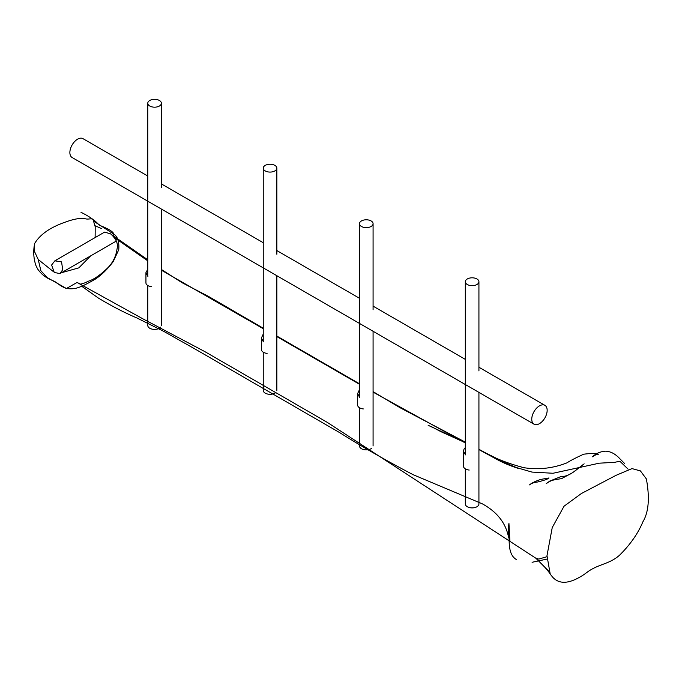<?xml version="1.0" encoding="UTF-8"?>
<svg xmlns="http://www.w3.org/2000/svg" width="682" height="682" viewBox="0 0 682 682"><rect width="100%" height="100%" fill="white"/><g stroke="black" fill="none" stroke-linecap="round" stroke-linejoin="round"><path stroke-width="1.02" d="M147.934 276.329L145.939 272.638L147.772 269.237M145.939 272.638L145.939 282.842A6.803 3.93 0 0 0 147.934 285.622A6.803 3.93 0 0 0 151.626 286.713M465.482 454.885L463.487 451.254L464.024 449.106L465.32 447.639M463.487 451.254L463.487 466.173A6.803 3.93 0 0 0 465.482 468.952A6.803 3.93 0 0 0 469.173 470.051M62.71 269.714L59.982 273.584L54.253 272.45L51.627 265L54.867 260.822L61.559 261.897L62.71 269.714M59.982 273.584L115.931 241.283L116.119 238.879L110.595 233.849L104.585 232.119M34.637 243.517L34.637 251.794L34.637 243.517C40.102 234.361 50.545 227.157 65.975 221.897C74.202 218.905 80.595 217.848 85.165 218.726C89.146 219.979 92.769 217.038 93.519 221.079L95.19 226.68L95.19 230.755L95.19 226.68M263.405 341.878L261.411 338.008L261.411 349.508A6.803 3.93 0 0 0 263.405 352.287A6.803 3.93 0 0 0 267.097 353.378M359.636 397.444L357.641 393.557L357.641 405.065A6.803 3.93 0 0 0 359.636 407.845A6.803 3.93 0 0 0 363.327 408.936M357.641 393.557L359.474 389.644M646.366 478.934C649.852 497.894 648.693 512.191 642.887 521.824C638.045 533.46 630.27 544.594 619.546 555.216C608.318 565.071 597.739 563.579 585.258 573.681C570.357 583.962 559.402 585.02 552.403 576.853L550.229 574.142L546.981 555.728L552.25 527.536L564.04 506.214L581.345 493.546L615.957 475.371L632.001 468.602L640.407 470.895L646.366 478.934M548.839 571.277L535.916 558.26L327.3 422.388L204.626 351.503L142.572 318.665L77.075 282.476L66.41 288.503L47.314 277.642L40.877 270.745L38.226 259.51L53.631 271.811M61.457 272.732L78.822 267.873L90.689 255.852M95.122 237.583L95.19 230.755M628.045 469.08L619.853 461.237L614.584 462.328L599.248 463.189L553.042 473.257L531.986 472.089L513.094 466.607L478.926 449.608M465.32 442.959L373.08 392.124M359.474 384.264L276.849 336.567M263.243 328.707L161.378 270.191M147.772 260.839L113.715 237.097L113.775 234.122L93.519 221.079M34.637 251.794L38.226 259.51M261.411 338.008L263.243 334.086M149.767 100.467A6.803 3.93 180 0 1 157.184 99.615A6.803 3.93 180 0 1 161.378 103.246A6.803 3.93 180 0 1 159.392 106.025A6.803 3.93 180 0 1 151.975 106.878A6.803 3.93 180 0 1 147.772 103.246A6.803 3.93 180 0 1 149.767 100.467M160.781 327.079A6.803 3.93 180 0 1 159.392 328.255A6.803 3.93 180 0 1 151.975 329.099A6.803 3.93 180 0 1 147.772 325.476L147.772 285.519M265.238 165.376A6.803 3.93 180 0 1 272.655 164.524A6.803 3.93 180 0 1 276.849 168.147A6.803 3.93 180 0 1 274.863 170.926A6.803 3.93 180 0 1 267.446 171.779A6.803 3.93 180 0 1 263.243 168.147A6.803 3.93 180 0 1 265.238 165.376M275.681 392.585A6.803 3.93 180 0 1 274.863 393.156A6.803 3.93 180 0 1 267.446 394.008A6.803 3.93 180 0 1 263.243 390.377L263.243 352.185M361.46 220.934A6.803 3.93 180 0 1 368.877 220.081A6.803 3.93 180 0 1 373.08 223.713A6.803 3.93 180 0 1 371.085 226.484A6.803 3.93 180 0 1 363.668 227.336A6.803 3.93 180 0 1 359.474 223.713A6.803 3.93 180 0 1 361.46 220.934M371.511 448.441A6.803 3.93 180 0 1 371.085 448.713A6.803 3.93 180 0 1 363.668 449.566A6.803 3.93 180 0 1 359.474 445.934L359.474 407.742M467.315 278.964A6.803 3.93 180 0 1 474.732 278.111A6.803 3.93 180 0 1 478.926 281.743A6.803 3.93 180 0 1 476.931 284.522A6.803 3.93 180 0 1 469.523 285.366A6.803 3.93 180 0 1 465.32 281.743A6.803 3.93 180 0 1 467.315 278.964M478.926 392.389L478.926 503.964A6.803 3.93 180 0 1 476.931 506.743A6.803 3.93 180 0 1 469.523 507.596A6.803 3.93 180 0 1 465.32 503.964L465.32 468.858M147.772 176.05L83.016 138.668A10.886 6.283 120 0 0 77.569 139.205A10.886 6.283 120 0 0 70.459 148.795A10.886 6.283 120 0 0 72.13 157.525L534.015 424.187A10.886 6.283 120 0 0 539.462 423.65A10.886 6.283 120 0 0 546.572 414.059A10.886 6.283 120 0 0 544.901 405.33A10.886 6.283 120 0 0 539.462 405.875A10.886 6.283 120 0 0 532.344 415.466A10.886 6.283 120 0 0 534.015 424.187M532.096 562.283L546.973 559.078M546.964 556.717L538.712 559.087L535.6 558.038C538.507 560.578 547.586 569.538 550.229 574.142M34.228 245.801C33.213 252.826 33.802 259.45 35.993 265.673L37.544 268.827C44.432 278.904 52.378 279.705 56.086 282.365C55.992 281.692 59.539 285.963 66.41 288.503C74.304 289.304 78.2 289.074 95.352 279.108C101.456 275.11 107.389 269.296 113.178 261.675L118.753 249.74C119.341 241.752 117.679 236.543 113.775 234.122C113.306 230.891 103.673 226.918 99.274 225.196C95.327 220.618 89.231 216.33 80.987 212.315M147.772 259.808L111.839 234.804L113.715 237.097C116.963 240.831 118.071 244.804 117.023 249.032C115.931 256.892 112.436 263.559 106.537 269.023C99.367 275.707 93.289 279.773 88.285 281.223C85.165 282.877 82.565 283.848 80.476 284.13L77.075 282.476M81.661 286.21L98.285 298C111.277 305.868 124.15 312.527 136.894 317.974L163.893 331.443L196.416 349.806L339.423 432.482C363.728 447.707 388.331 461.791 413.241 474.74L482.362 503.853C496.274 511.483 504.833 521.841 508.039 534.927L509.906 541.457L508.942 523.435C508.414 526.964 508.354 530.809 508.763 534.969C509.769 539.846 507.399 554.099 516.231 559.453M546.256 483.683L549.726 481.1L561.218 476.471C569.82 476.914 577.347 468.602 584.159 463.862L572.667 472.643L561.593 478.619C555.932 479.599 551.431 479.591 546.214 483.709L546.256 483.683M624.635 463.564L619.776 458.654C615.403 453.939 610.705 451.441 605.684 451.169C600.51 451.484 596.102 453.359 592.453 456.804C594.934 455.056 596.878 454.238 598.293 454.357C596.119 453.291 591.251 453.24 583.69 454.212C575.779 457.81 570.22 460.682 566.998 462.839C553.034 468.329 538.695 469.949 523.981 467.716C507.417 463.41 492.566 457.443 479.429 449.83L496.709 459.31C503.376 462.95 510.656 466.002 518.542 468.466L498.329 459.856L478.926 449.276M529.59 484.834L529.513 484.893C531.781 482.95 535.566 481.117 540.877 479.395L548.976 477.971C548.115 479.003 544.338 480.341 537.655 481.995C534.194 482.353 531.508 483.299 529.59 484.834M465.32 442.141L399.967 407.674L373.08 391.63M359.474 383.77L276.849 336.073M263.243 328.221L208.436 296.38L182.12 282.723L161.378 269.467M428.151 425.287L465.32 442.703L440.879 431.646L431.101 426.472M94.679 225.572L101.618 228.615L94.679 225.572M54.867 260.822L104.61 232.102M147.772 276.227L147.772 103.246M161.378 325.476L161.378 209.05M161.378 187.593L161.378 103.246M263.243 341.784L263.243 168.147M276.849 390.377L276.849 275.716M276.849 254.258L276.849 168.147M359.474 397.342L359.474 223.713M373.08 445.934L373.08 331.273M373.08 309.816L373.08 223.713M465.32 454.792L465.32 281.743M478.926 370.923L478.926 281.743M544.901 405.33L478.926 367.24M465.32 359.388L373.08 306.133M359.474 298.273L276.849 250.575M263.243 242.715L161.378 183.91"/></g></svg>
